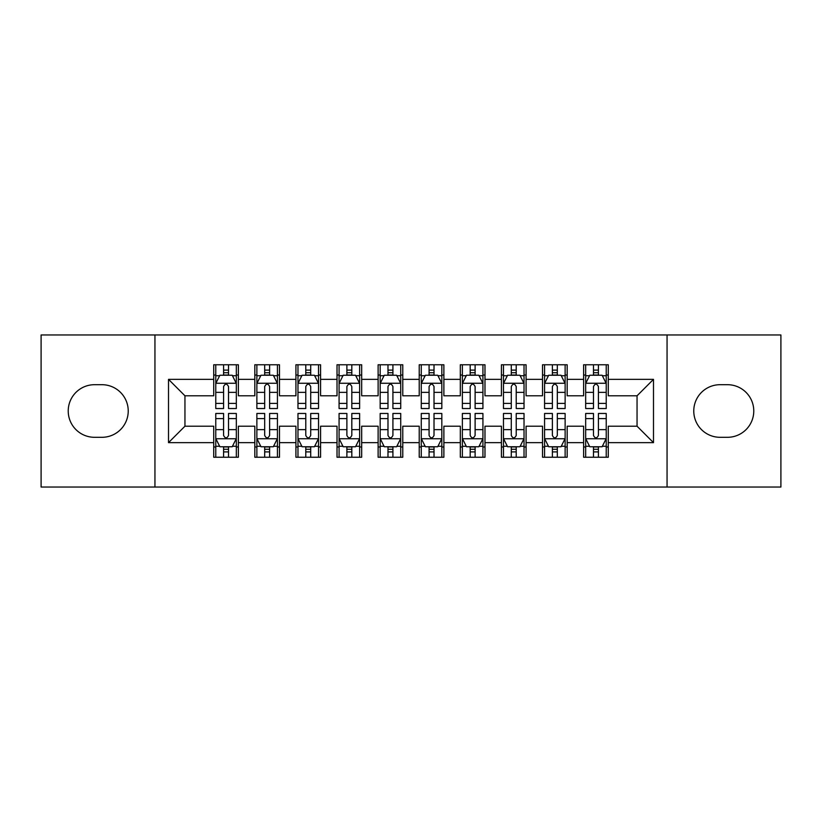 <?xml version="1.0" encoding="UTF-8"?>
<svg xmlns="http://www.w3.org/2000/svg" width="822" height="822" viewBox="0 0 822 822"><rect width="100%" height="100%" fill="white"/><g stroke="black" fill="none" stroke-linecap="round" stroke-linejoin="round"><path stroke-width="1.23" d="M667.053 487.035L780.9 487.035L780.9 334.965L667.053 334.965L667.053 487.035L154.947 487.035L154.947 334.965L41.1 334.965L41.1 487.035L154.947 487.035M667.053 334.965L154.947 334.965M168.51 442.647L168.51 379.353L213.72 379.353L213.72 395.793L184.95 395.793L184.95 426.207L168.51 442.647L213.72 442.647L213.72 457.238L238.38 457.238L238.38 442.647L254.82 442.647L254.82 457.238L279.48 457.238L279.48 442.647L295.92 442.647L295.92 457.238L320.58 457.238L320.58 442.647L337.02 442.647L337.02 457.238L361.68 457.238L361.68 442.647L378.12 442.647L378.12 457.238L402.78 457.238L402.78 442.647L419.22 442.647L419.22 457.238L443.88 457.238L443.88 442.647L460.32 442.647L460.32 457.238L484.98 457.238L484.98 442.647L501.42 442.647L501.42 457.238L526.08 457.238L526.08 442.647L542.52 442.647L542.52 457.238L567.18 457.238L567.18 442.647L583.62 442.647L583.62 457.238L608.28 457.238L608.28 426.207L637.05 426.207L637.05 395.793L608.28 395.793L608.28 379.353L653.49 379.353L653.49 442.647L608.28 442.647M608.28 379.353L608.28 364.763L583.62 364.763L583.62 379.353L567.18 379.353L567.18 364.763L542.52 364.763L542.52 379.353L526.08 379.353L526.08 364.763L501.42 364.763L501.42 379.353L484.98 379.353L484.98 364.763L460.32 364.763L460.32 379.353L443.88 379.353L443.88 364.763L419.22 364.763L419.22 379.353L402.78 379.353L402.78 364.763L378.12 364.763L378.12 379.353L361.68 379.353L361.68 364.763L337.02 364.763L337.02 379.353L320.58 379.353L320.58 364.763L295.92 364.763L295.92 379.353L279.48 379.353L279.48 364.763L254.82 364.763L254.82 379.353L238.38 379.353L238.38 364.763L213.72 364.763L213.72 379.353M567.18 442.647L567.18 426.207L583.62 426.207L583.62 442.647M653.49 379.353L637.05 395.793M526.08 442.647L526.08 426.207L542.52 426.207L542.52 442.647M583.62 379.353L583.62 395.793L567.18 395.793L567.18 379.353M484.98 442.647L484.98 426.207L501.42 426.207L501.42 442.647M542.52 379.353L542.52 395.793L526.08 395.793L526.08 379.353M443.88 442.647L443.88 426.207L460.32 426.207L460.32 442.647M501.42 379.353L501.42 395.793L484.98 395.793L484.98 379.353M402.78 442.647L402.78 426.207L419.22 426.207L419.22 442.647M460.32 379.353L460.32 395.793L443.88 395.793L443.88 379.353M361.68 442.647L361.68 426.207L378.12 426.207L378.12 442.647M419.22 379.353L419.22 395.793L402.78 395.793L402.78 379.353M320.58 442.647L320.58 426.207L337.02 426.207L337.02 442.647M378.12 379.353L378.12 395.793L361.68 395.793L361.68 379.353M279.48 442.647L279.48 426.207L295.92 426.207L295.92 442.647M337.02 379.353L337.02 395.793L320.58 395.793L320.58 379.353M238.38 442.647L238.38 426.207L254.82 426.207L254.82 442.647M295.92 379.353L295.92 395.793L279.48 395.793L279.48 379.353M184.95 426.207L213.72 426.207L213.72 442.647M254.82 379.353L254.82 395.793L238.38 395.793L238.38 379.353M583.62 375.038L585.675 375.038M606.225 375.038L608.28 375.038M542.52 375.038L544.575 375.038M565.125 375.038L567.18 375.038M501.42 375.038L503.475 375.038M524.025 375.038L526.08 375.038M460.32 375.038L462.375 375.038M482.925 375.038L484.98 375.038M419.22 375.038L421.275 375.038M441.825 375.038L443.88 375.038M378.12 375.038L380.175 375.038M400.725 375.038L402.78 375.038M337.02 375.038L339.075 375.038M359.625 375.038L361.68 375.038M295.92 375.038L297.975 375.038M318.525 375.038L320.58 375.038M254.82 375.038L256.875 375.038M277.425 375.038L279.48 375.038M213.72 375.038L215.775 375.038M236.325 375.038L238.38 375.038M213.72 446.963L215.775 446.963M236.325 446.963L238.38 446.963M254.82 446.963L256.875 446.963M277.425 446.963L279.48 446.963M295.92 446.963L297.975 446.963M318.525 446.963L320.58 446.963M337.02 446.963L339.075 446.963M359.625 446.963L361.68 446.963M378.12 446.963L380.175 446.963M400.725 446.963L402.78 446.963M419.22 446.963L421.275 446.963M441.825 446.963L443.88 446.963M460.32 446.963L462.375 446.963M482.925 446.963L484.98 446.963M501.42 446.963L503.475 446.963M524.025 446.963L526.08 446.963M542.52 446.963L544.575 446.963M565.125 446.963L567.18 446.963M583.62 446.963L585.675 446.963M606.225 446.963L608.28 446.963M168.51 379.353L184.95 395.793M637.05 426.207L653.49 442.647M94.53 384.696A26.304 26.304 0 0 0 68.226 411A26.304 26.304 0 0 0 94.53 437.304L101.928 437.304A26.304 26.304 0 0 0 128.232 411A26.304 26.304 0 0 0 101.928 384.696L94.53 384.696M727.47 437.304A26.304 26.304 0 0 0 753.774 411A26.304 26.304 0 0 0 727.47 384.696L720.072 384.696A26.304 26.304 0 0 0 693.768 411A26.304 26.304 0 0 0 720.072 437.304L727.47 437.304M228.516 370.106L223.584 370.106M236.325 403.386L228.516 403.386L228.516 408.534L236.325 408.534L236.325 383.463L232.215 375.243L219.885 375.243L215.775 383.463L215.775 408.534L223.584 408.534L223.584 403.386L215.775 403.386M215.775 383.463L215.775 364.763M236.325 383.463L236.325 364.763M223.584 375.243L223.584 364.763M228.516 364.763L228.516 375.243M228.516 403.386L228.516 386.546C226.872 383.381 225.228 383.381 223.584 386.546L223.584 403.386M228.516 375.038L223.584 375.038M223.584 451.895L228.516 451.895M215.775 418.614L223.584 418.614L223.584 413.466L215.775 413.466L215.775 438.537L219.885 446.757L232.215 446.757L236.325 438.537L236.325 413.466L228.516 413.466L228.516 418.614L236.325 418.614M236.325 438.537L236.325 457.238M215.775 438.537L215.775 457.238M228.516 446.757L228.516 457.238M223.584 457.238L223.584 446.757M223.584 418.614L223.584 435.455C225.228 438.619 226.872 438.619 228.516 435.455L228.516 418.614M223.584 446.963L228.516 446.963M269.616 370.106L264.684 370.106M277.425 403.386L269.616 403.386L269.616 408.534L277.425 408.534L277.425 383.463L273.315 375.243L260.985 375.243L256.875 383.463L256.875 408.534L264.684 408.534L264.684 403.386L256.875 403.386M256.875 383.463L256.875 364.763M277.425 383.463L277.425 364.763M264.684 375.243L264.684 364.763M269.616 364.763L269.616 375.243M269.616 403.386L269.616 386.546C267.972 383.381 266.328 383.381 264.684 386.546L264.684 403.386M269.616 375.038L264.684 375.038M310.716 370.106L305.784 370.106M318.525 403.386L310.716 403.386L310.716 408.534L318.525 408.534L318.525 383.463L314.415 375.243L302.085 375.243L297.975 383.463L297.975 408.534L305.784 408.534L305.784 403.386L297.975 403.386M297.975 383.463L297.975 364.763M318.525 383.463L318.525 364.763M305.784 375.243L305.784 364.763M310.716 364.763L310.716 375.243M310.716 403.386L310.716 386.546C309.072 383.381 307.428 383.381 305.784 386.546L305.784 403.386M310.716 375.038L305.784 375.038M264.684 451.895L269.616 451.895M256.875 418.614L264.684 418.614L264.684 413.466L256.875 413.466L256.875 438.537L260.985 446.757L273.315 446.757L277.425 438.537L277.425 413.466L269.616 413.466L269.616 418.614L277.425 418.614M277.425 438.537L277.425 457.238M256.875 438.537L256.875 457.238M269.616 446.757L269.616 457.238M264.684 457.238L264.684 446.757M264.684 418.614L264.684 435.455C266.328 438.619 267.972 438.619 269.616 435.455L269.616 418.614M264.684 446.963L269.616 446.963M305.784 451.895L310.716 451.895M297.975 418.614L305.784 418.614L305.784 413.466L297.975 413.466L297.975 438.537L302.085 446.757L314.415 446.757L318.525 438.537L318.525 413.466L310.716 413.466L310.716 418.614L318.525 418.614M318.525 438.537L318.525 457.238M297.975 438.537L297.975 457.238M310.716 446.757L310.716 457.238M305.784 457.238L305.784 446.757M305.784 418.614L305.784 435.455C307.428 438.619 309.072 438.619 310.716 435.455L310.716 418.614M305.784 446.963L310.716 446.963M351.816 370.106L346.884 370.106M359.625 403.386L351.816 403.386L351.816 408.534L359.625 408.534L359.625 383.463L355.515 375.243L343.185 375.243L339.075 383.463L339.075 408.534L346.884 408.534L346.884 403.386L339.075 403.386M339.075 383.463L339.075 364.763M359.625 383.463L359.625 364.763M346.884 375.243L346.884 364.763M351.816 364.763L351.816 375.243M351.816 403.386L351.816 386.546C350.172 383.381 348.528 383.381 346.884 386.546L346.884 403.386M351.816 375.038L346.884 375.038M392.916 370.106L387.984 370.106M400.725 403.386L392.916 403.386L392.916 408.534L400.725 408.534L400.725 383.463L396.615 375.243L384.285 375.243L380.175 383.463L380.175 408.534L387.984 408.534L387.984 403.386L380.175 403.386M380.175 383.463L380.175 364.763M400.725 383.463L400.725 364.763M387.984 375.243L387.984 364.763M392.916 364.763L392.916 375.243M392.916 403.386L392.916 386.546C391.272 383.381 389.628 383.381 387.984 386.546L387.984 403.386M392.916 375.038L387.984 375.038M346.884 451.895L351.816 451.895M339.075 418.614L346.884 418.614L346.884 413.466L339.075 413.466L339.075 438.537L343.185 446.757L355.515 446.757L359.625 438.537L359.625 413.466L351.816 413.466L351.816 418.614L359.625 418.614M359.625 438.537L359.625 457.238M339.075 438.537L339.075 457.238M351.816 446.757L351.816 457.238M346.884 457.238L346.884 446.757M346.884 418.614L346.884 435.455C348.528 438.619 350.172 438.619 351.816 435.455L351.816 418.614M346.884 446.963L351.816 446.963M387.984 451.895L392.916 451.895M380.175 418.614L387.984 418.614L387.984 413.466L380.175 413.466L380.175 438.537L384.285 446.757L396.615 446.757L400.725 438.537L400.725 413.466L392.916 413.466L392.916 418.614L400.725 418.614M400.725 438.537L400.725 457.238M380.175 438.537L380.175 457.238M392.916 446.757L392.916 457.238M387.984 457.238L387.984 446.757M387.984 418.614L387.984 435.455C389.628 438.619 391.272 438.619 392.916 435.455L392.916 418.614M387.984 446.963L392.916 446.963M434.016 370.106L429.084 370.106M441.825 403.386L434.016 403.386L434.016 408.534L441.825 408.534L441.825 383.463L437.715 375.243L425.385 375.243L421.275 383.463L421.275 408.534L429.084 408.534L429.084 403.386L421.275 403.386M421.275 383.463L421.275 364.763M441.825 383.463L441.825 364.763M429.084 375.243L429.084 364.763M434.016 364.763L434.016 375.243M434.016 403.386L434.016 386.546C432.372 383.381 430.728 383.381 429.084 386.546L429.084 403.386M434.016 375.038L429.084 375.038M429.084 451.895L434.016 451.895M421.275 418.614L429.084 418.614L429.084 413.466L421.275 413.466L421.275 438.537L425.385 446.757L437.715 446.757L441.825 438.537L441.825 413.466L434.016 413.466L434.016 418.614L441.825 418.614M441.825 438.537L441.825 457.238M421.275 438.537L421.275 457.238M434.016 446.757L434.016 457.238M429.084 457.238L429.084 446.757M429.084 418.614L429.084 435.455C430.728 438.619 432.372 438.619 434.016 435.455L434.016 418.614M429.084 446.963L434.016 446.963M475.116 370.106L470.184 370.106M482.925 403.386L475.116 403.386L475.116 408.534L482.925 408.534L482.925 383.463L478.815 375.243L466.485 375.243L462.375 383.463L462.375 408.534L470.184 408.534L470.184 403.386L462.375 403.386M462.375 383.463L462.375 364.763M482.925 383.463L482.925 364.763M470.184 375.243L470.184 364.763M475.116 364.763L475.116 375.243M475.116 403.386L475.116 386.546C473.472 383.381 471.828 383.381 470.184 386.546L470.184 403.386M475.116 375.038L470.184 375.038M470.184 451.895L475.116 451.895M462.375 418.614L470.184 418.614L470.184 413.466L462.375 413.466L462.375 438.537L466.485 446.757L478.815 446.757L482.925 438.537L482.925 413.466L475.116 413.466L475.116 418.614L482.925 418.614M482.925 438.537L482.925 457.238M462.375 438.537L462.375 457.238M475.116 446.757L475.116 457.238M470.184 457.238L470.184 446.757M470.184 418.614L470.184 435.455C471.828 438.619 473.472 438.619 475.116 435.455L475.116 418.614M470.184 446.963L475.116 446.963M516.216 370.106L511.284 370.106M524.025 403.386L516.216 403.386L516.216 408.534L524.025 408.534L524.025 383.463L519.915 375.243L507.585 375.243L503.475 383.463L503.475 408.534L511.284 408.534L511.284 403.386L503.475 403.386M503.475 383.463L503.475 364.763M524.025 383.463L524.025 364.763M511.284 375.243L511.284 364.763M516.216 364.763L516.216 375.243M516.216 403.386L516.216 386.546C514.572 383.381 512.928 383.381 511.284 386.546L511.284 403.386M516.216 375.038L511.284 375.038M511.284 451.895L516.216 451.895M503.475 418.614L511.284 418.614L511.284 413.466L503.475 413.466L503.475 438.537L507.585 446.757L519.915 446.757L524.025 438.537L524.025 413.466L516.216 413.466L516.216 418.614L524.025 418.614M524.025 438.537L524.025 457.238M503.475 438.537L503.475 457.238M516.216 446.757L516.216 457.238M511.284 457.238L511.284 446.757M511.284 418.614L511.284 435.455C512.928 438.619 514.572 438.619 516.216 435.455L516.216 418.614M511.284 446.963L516.216 446.963M557.316 370.106L552.384 370.106M565.125 403.386L557.316 403.386L557.316 408.534L565.125 408.534L565.125 383.463L561.015 375.243L548.685 375.243L544.575 383.463L544.575 408.534L552.384 408.534L552.384 403.386L544.575 403.386M544.575 383.463L544.575 364.763M565.125 383.463L565.125 364.763M552.384 375.243L552.384 364.763M557.316 364.763L557.316 375.243M557.316 403.386L557.316 386.546C555.672 383.381 554.028 383.381 552.384 386.546L552.384 403.386M557.316 375.038L552.384 375.038M552.384 451.895L557.316 451.895M544.575 418.614L552.384 418.614L552.384 413.466L544.575 413.466L544.575 438.537L548.685 446.757L561.015 446.757L565.125 438.537L565.125 413.466L557.316 413.466L557.316 418.614L565.125 418.614M565.125 438.537L565.125 457.238M544.575 438.537L544.575 457.238M557.316 446.757L557.316 457.238M552.384 457.238L552.384 446.757M552.384 418.614L552.384 435.455C554.028 438.619 555.672 438.619 557.316 435.455L557.316 418.614M552.384 446.963L557.316 446.963M598.416 370.106L593.484 370.106M606.225 403.386L598.416 403.386L598.416 408.534L606.225 408.534L606.225 383.463L602.115 375.243L589.785 375.243L585.675 383.463L585.675 408.534L593.484 408.534L593.484 403.386L585.675 403.386M585.675 383.463L585.675 364.763M606.225 383.463L606.225 364.763M593.484 375.243L593.484 364.763M598.416 364.763L598.416 375.243M598.416 403.386L598.416 386.546C596.772 383.381 595.128 383.381 593.484 386.546L593.484 403.386M598.416 375.038L593.484 375.038M593.484 451.895L598.416 451.895M585.675 418.614L593.484 418.614L593.484 413.466L585.675 413.466L585.675 438.537L589.785 446.757L602.115 446.757L606.225 438.537L606.225 413.466L598.416 413.466L598.416 418.614L606.225 418.614M606.225 438.537L606.225 457.238M585.675 438.537L585.675 457.238M598.416 446.757L598.416 457.238M593.484 457.238L593.484 446.757M593.484 418.614L593.484 435.455C595.128 438.619 596.772 438.619 598.416 435.455L598.416 418.614M593.484 446.963L598.416 446.963M236.222 383.258L215.878 383.258M215.775 375.736L219.638 375.736M232.462 375.736L236.325 375.736M223.584 392.361L215.775 392.361M236.325 392.361L228.516 392.361M228.516 372.726L223.584 372.726M215.878 438.743L236.222 438.743M236.325 446.264L232.462 446.264M219.638 446.264L215.775 446.264M228.516 429.639L236.325 429.639M215.775 429.639L223.584 429.639M223.584 449.274L228.516 449.274M277.322 383.258L256.978 383.258M256.875 375.736L260.738 375.736M273.562 375.736L277.425 375.736M264.684 392.361L256.875 392.361M277.425 392.361L269.616 392.361M269.616 372.726L264.684 372.726M318.422 383.258L298.078 383.258M297.975 375.736L301.838 375.736M314.662 375.736L318.525 375.736M305.784 392.361L297.975 392.361M318.525 392.361L310.716 392.361M310.716 372.726L305.784 372.726M256.978 438.743L277.322 438.743M277.425 446.264L273.562 446.264M260.738 446.264L256.875 446.264M269.616 429.639L277.425 429.639M256.875 429.639L264.684 429.639M264.684 449.274L269.616 449.274M298.078 438.743L318.422 438.743M318.525 446.264L314.662 446.264M301.838 446.264L297.975 446.264M310.716 429.639L318.525 429.639M297.975 429.639L305.784 429.639M305.784 449.274L310.716 449.274M359.522 383.258L339.178 383.258M339.075 375.736L342.938 375.736M355.762 375.736L359.625 375.736M346.884 392.361L339.075 392.361M359.625 392.361L351.816 392.361M351.816 372.726L346.884 372.726M400.622 383.258L380.278 383.258M380.175 375.736L384.038 375.736M396.862 375.736L400.725 375.736M387.984 392.361L380.175 392.361M400.725 392.361L392.916 392.361M392.916 372.726L387.984 372.726M339.178 438.743L359.522 438.743M359.625 446.264L355.762 446.264M342.938 446.264L339.075 446.264M351.816 429.639L359.625 429.639M339.075 429.639L346.884 429.639M346.884 449.274L351.816 449.274M380.278 438.743L400.622 438.743M400.725 446.264L396.862 446.264M384.038 446.264L380.175 446.264M392.916 429.639L400.725 429.639M380.175 429.639L387.984 429.639M387.984 449.274L392.916 449.274M441.722 383.258L421.378 383.258M421.275 375.736L425.138 375.736M437.962 375.736L441.825 375.736M429.084 392.361L421.275 392.361M441.825 392.361L434.016 392.361M434.016 372.726L429.084 372.726M421.378 438.743L441.722 438.743M441.825 446.264L437.962 446.264M425.138 446.264L421.275 446.264M434.016 429.639L441.825 429.639M421.275 429.639L429.084 429.639M429.084 449.274L434.016 449.274M482.822 383.258L462.478 383.258M462.375 375.736L466.238 375.736M479.062 375.736L482.925 375.736M470.184 392.361L462.375 392.361M482.925 392.361L475.116 392.361M475.116 372.726L470.184 372.726M462.478 438.743L482.822 438.743M482.925 446.264L479.062 446.264M466.238 446.264L462.375 446.264M475.116 429.639L482.925 429.639M462.375 429.639L470.184 429.639M470.184 449.274L475.116 449.274M523.922 383.258L503.578 383.258M503.475 375.736L507.338 375.736M520.162 375.736L524.025 375.736M511.284 392.361L503.475 392.361M524.025 392.361L516.216 392.361M516.216 372.726L511.284 372.726M503.578 438.743L523.922 438.743M524.025 446.264L520.162 446.264M507.338 446.264L503.475 446.264M516.216 429.639L524.025 429.639M503.475 429.639L511.284 429.639M511.284 449.274L516.216 449.274M565.022 383.258L544.678 383.258M544.575 375.736L548.438 375.736M561.262 375.736L565.125 375.736M552.384 392.361L544.575 392.361M565.125 392.361L557.316 392.361M557.316 372.726L552.384 372.726M544.678 438.743L565.022 438.743M565.125 446.264L561.262 446.264M548.438 446.264L544.575 446.264M557.316 429.639L565.125 429.639M544.575 429.639L552.384 429.639M552.384 449.274L557.316 449.274M606.122 383.258L585.778 383.258M585.675 375.736L589.538 375.736M602.362 375.736L606.225 375.736M593.484 392.361L585.675 392.361M606.225 392.361L598.416 392.361M598.416 372.726L593.484 372.726M585.778 438.743L606.122 438.743M606.225 446.264L602.362 446.264M589.538 446.264L585.675 446.264M598.416 429.639L606.225 429.639M585.675 429.639L593.484 429.639M593.484 449.274L598.416 449.274"/></g></svg>
